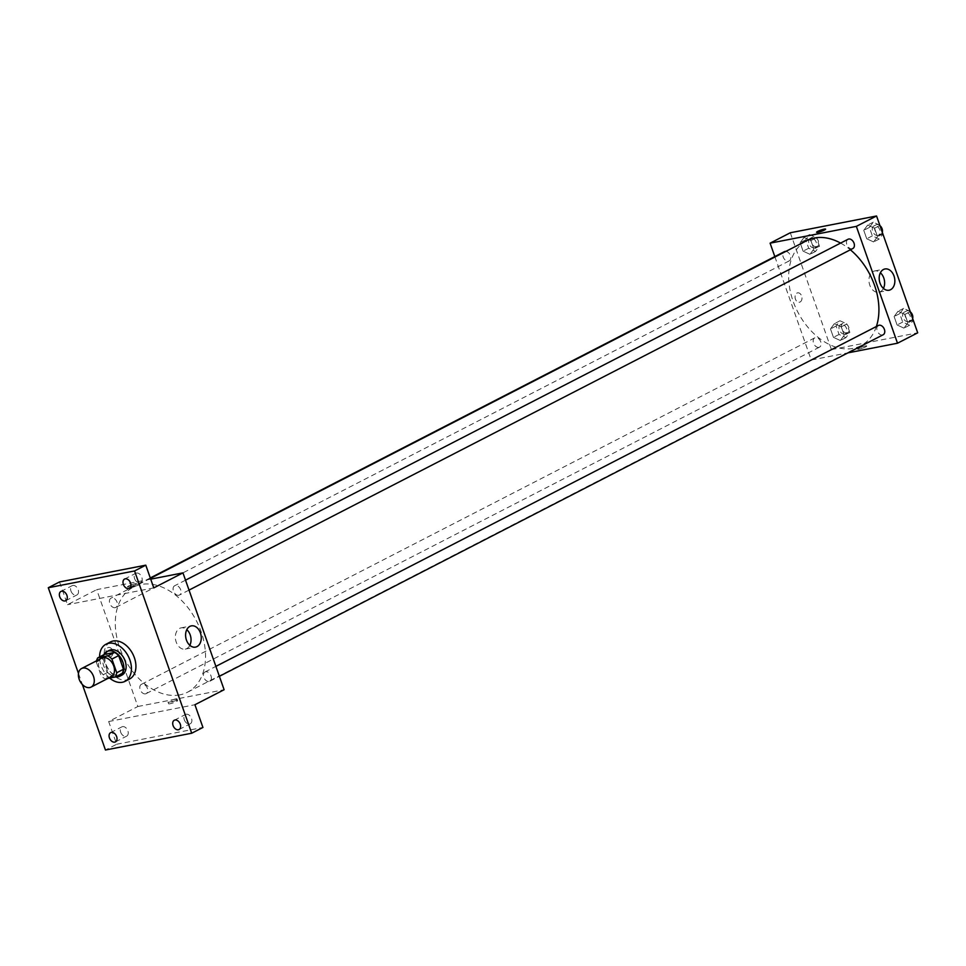 <?xml version="1.0" encoding="UTF-8"?>
<svg xmlns="http://www.w3.org/2000/svg" width="966" height="966" viewBox="0 0 966 966"><rect width="100%" height="100%" fill="white"/><g stroke="black" fill="none" stroke-linecap="round" stroke-linejoin="round"><path stroke-width="0.72" stroke-dasharray="4.83 3.62" d="M111.307 676.683A10.433 7.173 62.8 0 1 109.967 677.154A10.433 7.173 62.8 0 1 99.715 669.764A10.433 7.173 62.8 0 1 101.768 658.136M96.346 662.096L101.152 675.765A13.464 9.249 62.8 0 0 105.209 678.941L111.947 675.476A13.464 9.249 62.8 0 1 107.89 672.3L103.072 658.631L96.346 662.096A13.464 9.249 62.8 0 1 96.564 660.816M105.209 678.941L107.963 678.41M107.89 672.3L101.152 675.765M111.947 675.476L122.03 673.519M103.072 658.631A13.464 9.249 62.8 0 1 104.509 654.38M103.833 654.731A13.91 9.563 -117.2 0 0 103.688 665.815A13.91 9.563 -117.2 0 0 115.28 676.985M121.873 675.162A13.91 9.563 62.8 0 1 120.086 675.777A13.91 9.563 62.8 0 1 105.934 664.656A13.91 9.563 62.8 0 1 109.158 650.432M109.629 678.084A20.854 14.345 62.8 0 1 99.583 656.916M129.553 679.038A20.854 14.345 62.8 0 1 126.86 679.955A20.854 14.345 62.8 0 1 106.369 665.188A20.854 14.345 62.8 0 1 110.462 641.931M78.475 673.411L82.376 684.508M150.708 579.153L96.709 589.658L137.848 706.508L108.675 721.53L116.669 744.243L105.451 750.014M59.518 581.955L67.523 604.68L96.709 589.658M110.993 656.59A4.782 3.405 79 0 0 112.648 650.999A4.782 3.405 79 0 0 108.506 647.437A4.782 3.405 79 0 0 106.079 652.774A4.782 3.405 79 0 0 110.329 656.82A4.782 3.405 79 0 0 110.993 656.59A4.782 3.405 79 0 0 112.66 650.999A4.782 3.405 79 0 0 108.506 647.437A4.782 3.405 79 0 0 106.079 652.774A4.782 3.405 79 0 0 110.341 656.82A4.782 3.405 79 0 0 110.993 656.59M120.678 732.192A5.216 3.586 -117.2 0 0 126.655 736.128A5.216 3.586 -117.2 0 0 127.862 730.791A5.216 3.586 -117.2 0 0 121.885 726.855A5.216 3.586 -117.2 0 0 120.678 732.192M184.313 719.815A5.216 3.586 -117.2 0 0 190.29 723.751A5.216 3.586 -117.2 0 0 191.497 718.414A5.216 3.586 -117.2 0 0 185.52 714.478A5.216 3.586 -117.2 0 0 184.313 719.815M108.675 721.53L194.927 704.733M116.669 744.243L202.932 727.458M134.588 578.622A5.216 3.586 -117.2 0 0 140.577 582.558A5.216 3.586 -117.2 0 0 141.785 577.221A5.216 3.586 -117.2 0 0 135.795 573.285A5.216 3.586 -117.2 0 0 134.588 578.622M70.953 591.011A5.216 3.586 -117.2 0 0 76.93 594.947A5.216 3.586 -117.2 0 0 78.137 589.61A5.216 3.586 -117.2 0 0 72.16 585.674A5.216 3.586 -117.2 0 0 70.953 591.011M153.787 587.896L67.523 604.68M179.833 694.868A59.095 40.632 62.8 0 1 121.788 653.016A59.095 40.632 62.8 0 1 133.368 587.147A59.095 40.632 62.8 0 1 196.545 621.102A59.095 40.632 62.8 0 1 187.452 692.248A59.095 40.632 62.8 0 1 179.833 694.868M137.848 706.508L224.112 689.724M178.758 595.273A5.216 3.586 62.8 0 1 173.639 591.578A5.216 3.586 62.8 0 1 174.665 585.758A5.216 3.586 62.8 0 1 180.231 588.753A5.216 3.586 62.8 0 1 179.434 595.032A5.216 3.586 62.8 0 1 178.758 595.273M145.48 693.854A5.216 3.586 62.8 0 1 140.36 690.159A5.216 3.586 62.8 0 1 141.386 684.351A5.216 3.586 62.8 0 1 146.953 687.345A5.216 3.586 62.8 0 1 146.156 693.624A5.216 3.586 62.8 0 1 145.48 693.854M115.123 607.65A5.216 3.586 62.8 0 1 110.003 603.955A5.216 3.586 62.8 0 1 111.018 598.147A5.216 3.586 62.8 0 1 116.596 601.142A5.216 3.586 62.8 0 1 115.799 607.421A5.216 3.586 62.8 0 1 115.123 607.65M205.698 671.732A5.216 3.586 -117.2 0 0 205.021 671.974A5.216 3.586 -117.2 0 0 204.212 678.241A5.216 3.586 -117.2 0 0 209.791 681.247A5.216 3.586 -117.2 0 0 210.817 675.427A5.216 3.586 -117.2 0 0 205.698 671.732M128.889 586.905A4.782 0.676 160.6 0 1 127.464 586.905A4.782 0.676 160.6 0 1 131.75 584.672A4.782 0.676 160.6 0 1 136.484 583.73A4.782 0.676 160.6 0 1 133.876 585.311A4.782 0.676 160.6 0 1 128.889 586.905A4.782 0.676 160.6 0 1 127.464 586.905A4.782 0.676 160.6 0 1 131.75 584.672A4.782 0.676 160.6 0 1 136.484 583.73A4.782 0.676 160.6 0 1 133.876 585.311A4.782 0.676 160.6 0 1 128.889 586.905M176.21 700.567A4.782 0.676 -19.4 0 0 171.224 702.161A4.782 0.676 -19.4 0 0 168.615 703.743A4.782 0.676 -19.4 0 0 173.349 702.801A4.782 0.676 -19.4 0 0 177.635 700.567A4.782 0.676 -19.4 0 0 176.21 700.567M175.631 698.937A4.782 0.676 -19.4 0 0 170.656 700.519A4.782 0.676 -19.4 0 0 168.036 702.113A4.782 0.676 -19.4 0 0 172.769 701.171A4.782 0.676 -19.4 0 0 177.056 698.937A4.782 0.676 -19.4 0 0 175.631 698.937M189.843 645.324A10.819 7.704 -101 0 1 186.764 648.597A10.819 7.704 -101 0 1 185.267 649.116A10.819 7.704 -101 0 1 175.631 639.963A10.819 7.704 -101 0 1 181.137 627.864A10.819 7.704 -101 0 1 186.8 629.675M876.367 326.52A59.095 40.632 62.8 0 1 860.839 345.743A59.095 40.632 62.8 0 1 853.232 348.364A59.095 40.632 62.8 0 1 795.175 306.512A59.095 40.632 62.8 0 1 806.755 240.643M840.601 243.094A59.095 40.632 62.8 0 1 850.37 249.796M878.408 325.47A5.216 3.586 -117.2 0 0 877.611 331.736A5.216 3.586 -117.2 0 0 883.178 334.743M785.889 251.377A5.216 3.586 62.8 0 1 790.405 255.628A5.216 3.586 62.8 0 1 789.186 260.917A5.216 3.586 62.8 0 1 788.51 261.146A5.216 3.586 62.8 0 1 783.39 257.451A5.216 3.586 62.8 0 1 784.416 251.643M818.866 347.349A5.216 3.586 62.8 0 1 813.746 343.667A5.216 3.586 62.8 0 1 814.773 337.846A5.216 3.586 62.8 0 1 820.339 340.841A5.216 3.586 62.8 0 1 819.542 347.12A5.216 3.586 62.8 0 1 818.866 347.349M852.821 248.528A5.216 3.586 62.8 0 1 852.145 248.769A5.216 3.586 62.8 0 1 847.025 245.074A5.216 3.586 62.8 0 1 848.051 239.254M774.817 256.582L811.235 360.004L847.967 352.856M790.297 232.77L831.436 349.607L811.235 360.004M800.09 302.008A4.782 3.405 79 0 0 801.756 296.417A4.782 3.405 79 0 0 797.614 292.855A4.782 3.405 79 0 0 795.175 298.192A4.782 3.405 79 0 0 799.437 302.237A4.782 3.405 79 0 0 800.09 302.008A4.782 3.405 79 0 0 801.756 296.417A4.782 3.405 79 0 0 797.614 292.843A4.782 3.405 79 0 0 795.187 298.192A4.782 3.405 79 0 0 799.437 302.237A4.782 3.405 79 0 0 800.09 302.008M874.544 228.242L867.673 225.066L863.761 230.331L866.731 238.771L873.602 241.935L877.514 236.67L874.544 228.242L867.673 225.066L863.761 230.331L866.731 238.771L873.602 241.935L877.514 236.67L874.544 228.242L879.893 225.476M841.265 326.822L834.383 323.658L830.482 328.923L833.453 337.351L840.323 340.527L844.236 335.262L841.265 326.822L834.383 323.658L830.482 328.923L833.453 337.351L840.323 340.527L844.236 335.262L841.265 326.822L846.868 323.936L839.997 320.772L836.097 326.037L839.056 334.465L845.938 337.641L849.838 332.376L846.868 323.936M831.436 349.607L917.7 332.823M810.909 240.619L804.026 237.455L800.126 242.72L803.096 251.148L809.967 254.324L813.879 249.047L810.909 240.619L804.026 237.455L800.126 242.72L803.096 251.148L809.967 254.324L813.879 249.047L810.909 240.619L816.512 237.733L809.641 234.569L805.729 239.834L808.699 248.262L815.582 251.426L819.482 246.161L816.512 237.733M904.9 314.445L898.03 311.269L894.118 316.534L897.088 324.974L903.971 328.138L907.871 322.873L904.9 314.445L898.03 311.269L894.118 316.534L897.088 324.974L903.971 328.138L907.871 322.873L904.9 314.445L910.25 311.692M865.307 345.985A4.782 0.676 -19.4 0 0 860.332 347.567A4.782 0.676 -19.4 0 0 857.711 349.161A4.782 0.676 -19.4 0 0 862.457 348.219A4.782 0.676 -19.4 0 0 866.731 345.985A4.782 0.676 -19.4 0 0 865.307 345.985A4.782 0.676 -19.4 0 0 860.32 347.567A4.782 0.676 -19.4 0 0 857.711 349.161A4.782 0.676 -19.4 0 0 862.445 348.207A4.782 0.676 -19.4 0 0 866.731 345.985A4.782 0.676 -19.4 0 0 865.307 345.985M825.592 229.135L825.592 229.135A4.782 0.676 160.6 0 1 822.972 230.729A4.782 0.676 160.6 0 1 817.997 232.311A4.782 0.676 160.6 0 1 816.572 232.311L816.572 232.311M883.431 288.423A10.819 7.704 -101 0 1 880.352 291.696A10.819 7.704 -101 0 1 878.855 292.215A10.819 7.704 -101 0 1 869.219 283.062A10.819 7.704 -101 0 1 874.725 270.963A10.819 7.704 -101 0 1 880.388 272.774M910.153 311.39L903.633 308.383L899.732 313.648L902.703 322.089L909.574 325.252L913.281 320.265M908.318 321.69A5.216 3.586 62.8 0 1 903.198 317.995A5.216 3.586 62.8 0 1 904.224 312.187A5.216 3.586 62.8 0 1 909.791 315.182A5.216 3.586 62.8 0 1 908.994 321.461A5.216 3.586 62.8 0 1 908.318 321.69M903.633 308.383L898.03 311.269M899.732 313.648L894.118 316.534M902.703 322.089L897.088 324.974M909.574 325.252L903.971 328.138M913.22 320.12L907.871 322.873M912.773 317.959A5.216 3.586 62.8 0 1 911.24 320.301A5.216 3.586 62.8 0 1 910.564 320.531A5.216 3.586 62.8 0 1 905.444 316.836A5.216 3.586 62.8 0 1 906.47 311.028A5.216 3.586 62.8 0 1 910.757 312.235M879.797 225.187L873.276 222.18L869.376 227.445L872.346 235.873L879.217 239.049L882.924 234.062M877.961 235.487A5.216 3.586 62.8 0 1 872.841 231.792A5.216 3.586 62.8 0 1 873.868 225.972A5.216 3.586 62.8 0 1 879.434 228.978A5.216 3.586 62.8 0 1 878.637 235.245A5.216 3.586 62.8 0 1 877.961 235.487M873.276 222.18L867.673 225.066M869.376 227.445L863.761 230.331M872.346 235.873L866.731 238.771M879.217 239.049L873.602 241.935M882.864 233.917L877.514 236.67M882.405 231.755A5.216 3.586 62.8 0 1 880.883 234.098A5.216 3.586 62.8 0 1 880.207 234.327A5.216 3.586 62.8 0 1 875.087 230.632A5.216 3.586 62.8 0 1 876.114 224.824A5.216 3.586 62.8 0 1 880.4 226.032M844.682 334.067A5.216 3.586 62.8 0 1 839.563 330.384A5.216 3.586 62.8 0 1 840.577 324.564A5.216 3.586 62.8 0 1 846.156 327.559A5.216 3.586 62.8 0 1 845.359 333.838A5.216 3.586 62.8 0 1 844.682 334.067M839.997 320.772L834.383 323.658M836.097 326.037L830.482 328.923M839.056 334.465L833.453 337.351M845.938 337.641L840.323 340.527M849.838 332.376L844.236 335.262M846.928 332.92A5.216 3.586 62.8 0 1 841.809 329.225A5.216 3.586 62.8 0 1 842.823 323.417A5.216 3.586 62.8 0 1 848.402 326.411A5.216 3.586 62.8 0 1 847.593 332.69A5.216 3.586 62.8 0 1 846.928 332.92M814.326 247.864A5.216 3.586 62.8 0 1 809.206 244.169A5.216 3.586 62.8 0 1 810.22 238.361A5.216 3.586 62.8 0 1 815.799 241.355A5.216 3.586 62.8 0 1 814.99 247.634A5.216 3.586 62.8 0 1 814.326 247.864M809.641 234.569L804.026 237.455M805.729 239.834L800.126 242.72M808.699 248.262L803.096 251.148M815.582 251.426L809.967 254.324M819.482 246.161L813.879 249.047M816.572 246.716A5.216 3.586 62.8 0 1 811.452 243.021A5.216 3.586 62.8 0 1 812.466 237.201A5.216 3.586 62.8 0 1 818.045 240.208A5.216 3.586 62.8 0 1 817.236 246.475A5.216 3.586 62.8 0 1 816.572 246.716M65.712 600.719L76.93 594.947M60.943 591.446L72.16 585.674M115.425 741.912L126.655 736.128M110.655 732.639L121.885 726.855M179.072 729.523L190.29 723.751M174.303 720.25L185.52 714.478M129.347 588.33L140.577 582.558M124.578 579.057L135.795 573.285M168.036 702.113L168.615 703.743M177.056 698.937L177.635 700.567M185.267 649.116L195.506 647.123M181.137 627.864L191.365 625.871M150.43 578.368L133.368 587.147M860.839 345.743L187.452 692.248M209.791 681.247L219.391 676.309M205.021 671.974L215.889 666.371M150.285 577.946L111.018 598.147M789.186 260.917L115.799 607.421M814.773 337.846L141.386 684.351M819.542 347.12L146.156 693.624M185.532 580.168L174.665 585.758M189.022 590.105L179.434 595.032M878.855 292.215L889.094 290.223M874.725 270.963L884.953 268.971M906.47 311.028L904.224 312.187M911.24 320.301L908.994 321.461M876.114 224.824L873.868 225.972M880.883 234.098L878.637 235.245M842.823 323.417L840.577 324.564M847.593 332.69L845.359 333.838M812.466 237.201L810.22 238.361M817.236 246.475L814.99 247.634"/><path stroke-width="1.45" d="M89.766 687.55A10.433 7.173 62.8 0 1 79.514 680.161A10.433 7.173 62.8 0 1 81.567 668.532A10.433 7.173 62.8 0 1 92.712 674.534A10.433 7.173 62.8 0 1 91.106 687.08A10.433 7.173 62.8 0 1 89.766 687.55M81.567 668.532L101.768 658.136A10.433 7.173 62.8 0 1 112.913 664.137A10.433 7.173 62.8 0 1 111.307 676.683L91.106 687.08M97.783 657.846L104.509 654.38L114.604 652.424A13.464 9.249 62.8 0 1 118.649 655.6L123.467 669.269L116.729 672.734L111.923 659.066A13.464 9.249 62.8 0 0 107.866 655.89L97.783 657.846A13.464 9.249 62.8 0 0 96.564 660.816M107.963 678.41L115.292 676.985A13.464 9.249 62.8 0 0 116.729 672.734M123.467 669.269A13.464 9.249 62.8 0 1 122.03 673.519L115.292 676.985M115.28 676.985A13.91 9.563 -117.2 0 0 119.627 676.309A13.91 9.563 -117.2 0 0 121.776 659.573A13.91 9.563 -117.2 0 0 106.912 651.579A13.91 9.563 -117.2 0 0 103.833 654.731M106.912 651.579L109.158 650.432A13.91 9.563 62.8 0 1 124.022 658.414A13.91 9.563 62.8 0 1 121.873 675.162L119.627 676.309M118.649 655.6L111.923 659.066M114.604 652.424L107.866 655.89M99.583 656.916A20.854 14.345 62.8 0 1 105.97 644.25A20.854 14.345 62.8 0 1 128.273 656.228A20.854 14.345 62.8 0 1 125.061 681.344A20.854 14.345 62.8 0 1 122.368 682.274A20.854 14.345 62.8 0 1 109.629 678.084M105.97 644.25L110.462 641.931A20.854 14.345 62.8 0 1 132.753 653.922A20.854 14.345 62.8 0 1 129.553 679.038L125.061 681.344M130.555 582.993A5.216 3.586 62.8 0 1 129.347 588.33A5.216 3.586 62.8 0 1 123.781 585.336A5.216 3.586 62.8 0 1 124.578 579.057A5.216 3.586 62.8 0 1 130.555 582.993M180.28 724.186A5.216 3.586 62.8 0 1 179.072 729.523A5.216 3.586 62.8 0 1 173.494 726.529A5.216 3.586 62.8 0 1 174.303 720.25A5.216 3.586 62.8 0 1 180.28 724.186M116.632 736.575A5.216 3.586 62.8 0 1 115.425 741.912A5.216 3.586 62.8 0 1 109.858 738.905A5.216 3.586 62.8 0 1 110.655 732.639A5.216 3.586 62.8 0 1 116.632 736.575M66.92 595.382A5.216 3.586 62.8 0 1 65.712 600.719A5.216 3.586 62.8 0 1 60.133 597.725A5.216 3.586 62.8 0 1 60.943 591.446A5.216 3.586 62.8 0 1 66.92 595.382M82.376 684.508L105.451 750.014L191.703 733.23L134.564 570.954L48.3 587.739L78.475 673.411M191.703 733.23L202.932 727.458L194.927 704.733L224.112 689.724L182.96 572.874L153.787 587.896L145.781 565.17L59.518 581.955L48.3 587.739M145.781 565.17L134.564 570.954M196.992 646.604A10.819 7.704 -101 0 1 195.506 647.123A10.819 7.704 -101 0 1 185.87 637.971A10.819 7.704 -101 0 1 191.365 625.871A10.819 7.704 -101 0 1 200.747 633.95A10.819 7.704 -101 0 1 196.992 646.604M182.96 572.874L150.708 579.153M186.8 629.675A10.819 7.704 -101 0 1 189.843 645.324M150.43 578.368L806.755 240.643A59.095 40.632 62.8 0 1 840.601 243.094M850.37 249.796A59.095 40.632 62.8 0 1 876.367 326.52M219.391 676.309L883.178 334.743A5.216 3.586 -117.2 0 0 884.204 328.923A5.216 3.586 -117.2 0 0 879.084 325.228A5.216 3.586 -117.2 0 0 878.408 325.47L215.889 666.371M150.285 577.946L784.416 251.643A5.216 3.586 62.8 0 1 785.889 251.377M185.532 580.168L848.051 239.254A5.216 3.586 62.8 0 1 853.63 242.261A5.216 3.586 62.8 0 1 852.821 248.528L189.022 590.105M847.967 352.856L897.499 343.22L856.347 226.37L770.095 243.166L774.817 256.582M897.499 343.22L917.7 332.823L876.548 215.986L790.297 232.77L770.095 243.166M876.548 215.986L856.347 226.37M890.58 289.703A10.819 7.704 -101 0 1 889.094 290.223A10.819 7.704 -101 0 1 879.458 281.07A10.819 7.704 -101 0 1 884.953 268.971A10.819 7.704 -101 0 1 894.335 277.049A10.819 7.704 -101 0 1 890.58 289.703M817.997 232.311A4.782 0.676 160.6 0 1 816.572 232.311A4.782 0.676 160.6 0 1 820.846 230.089A4.782 0.676 160.6 0 1 825.592 229.135A4.782 0.676 160.6 0 1 822.972 230.729A4.782 0.676 160.6 0 1 817.997 232.311M816.572 232.311A4.782 0.676 160.6 0 1 820.846 230.089A4.782 0.676 160.6 0 1 825.592 229.135M880.388 272.774A10.819 7.704 -101 0 1 883.431 288.423M913.281 320.265L910.153 311.39M910.757 312.235A5.216 3.586 62.8 0 1 912.773 317.959M882.924 234.062L879.797 225.187M880.4 226.032A5.216 3.586 62.8 0 1 882.405 231.755"/></g></svg>
